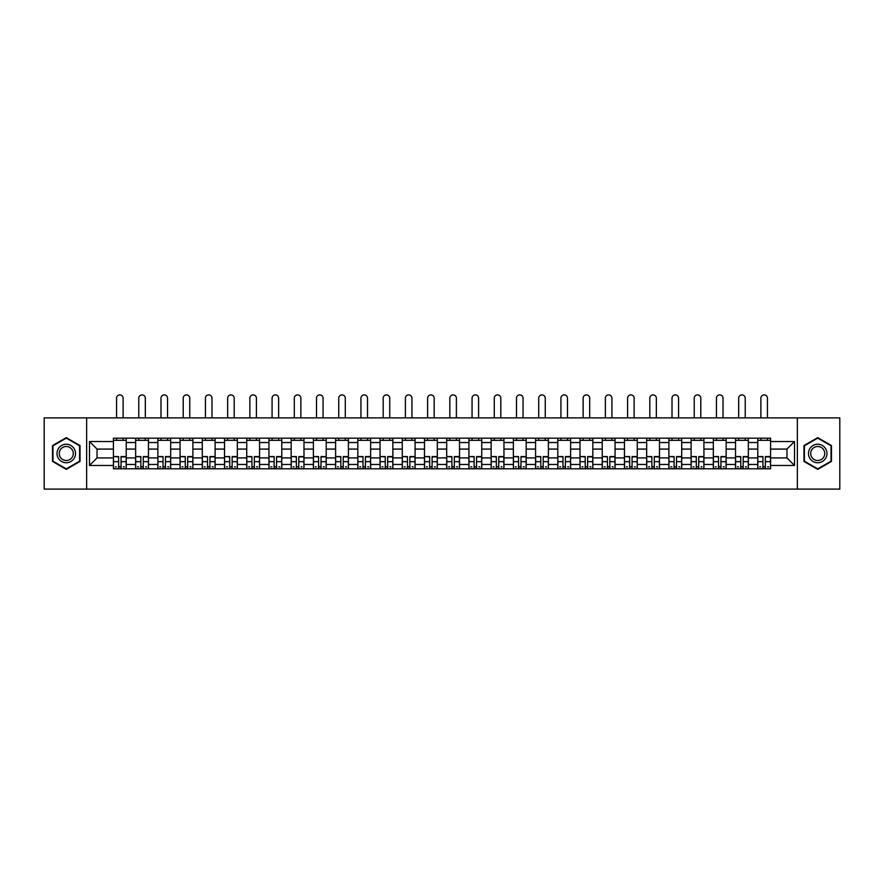 <?xml version="1.0" encoding="UTF-8"?>
<svg xmlns="http://www.w3.org/2000/svg" width="884" height="884" viewBox="0 0 884 884"><rect width="100%" height="100%" fill="white"/><g stroke="black" fill="none" stroke-linecap="round" stroke-linejoin="round"><path stroke-width="1.33" d="M797.357 489.106L839.8 489.106L839.8 417.889L44.2 417.889L44.2 489.106L797.357 489.106L797.357 417.889M135.639 468.807L135.639 442.53L126.235 442.53L126.235 468.807M126.235 442.53L126.235 438.188M135.639 442.53L135.639 438.188M148.457 438.188L148.457 468.807M157.86 468.807L157.86 438.188M170.678 438.188L170.678 468.807M180.071 468.807L180.071 438.188M192.889 438.188L192.889 468.807M202.292 468.807L202.292 438.188M215.11 438.188L215.11 468.807M224.514 468.807L224.514 438.188M237.332 438.188L237.332 468.807M246.735 468.807L246.735 438.188M259.553 438.188L259.553 468.807M268.946 468.807L268.946 438.188M281.764 438.188L281.764 468.807M291.168 468.807L291.168 438.188M303.986 438.188L303.986 468.807M313.389 468.807L313.389 438.188M326.207 438.188L326.207 468.807M335.611 468.807L335.611 438.188M348.429 438.188L348.429 468.807M357.821 468.807L357.821 438.188M370.639 438.188L370.639 468.807M380.043 468.807L380.043 438.188M392.861 438.188L392.861 468.807M402.264 468.807L402.264 438.188M415.082 438.188L415.082 468.807M424.486 468.807L424.486 438.188M437.304 438.188L437.304 468.807M446.696 468.807L446.696 438.188M459.514 438.188L459.514 468.807M468.918 468.807L468.918 438.188M481.736 438.188L481.736 468.807M491.139 468.807L491.139 438.188M503.957 438.188L503.957 468.807M513.361 468.807L513.361 438.188M526.179 438.188L526.179 468.807M535.571 468.807L535.571 438.188M548.389 438.188L548.389 468.807M557.793 468.807L557.793 438.188M570.611 438.188L570.611 468.807M580.014 468.807L580.014 438.188M592.832 438.188L592.832 468.807M602.236 468.807L602.236 438.188M615.054 438.188L615.054 468.807M624.447 468.807L624.447 438.188M637.265 438.188L637.265 468.807M646.668 468.807L646.668 438.188M659.486 438.188L659.486 468.807M668.89 468.807L668.89 438.188M681.708 438.188L681.708 468.807M691.111 468.807L691.111 438.188M703.929 438.188L703.929 468.807M713.322 468.807L713.322 438.188M726.14 438.188L726.14 468.807M735.543 468.807L735.543 438.188M748.361 438.188L748.361 468.807M757.765 468.807L757.765 438.188M757.765 457.912L748.361 457.912M735.543 457.912L726.14 457.912M713.322 457.912L703.929 457.912M691.111 457.912L681.708 457.912M668.89 457.912L659.486 457.912M646.668 457.912L637.265 457.912M624.447 457.912L615.054 457.912M602.236 457.912L592.832 457.912M580.014 457.912L570.611 457.912M557.793 457.912L548.389 457.912M535.571 457.912L526.179 457.912M513.361 457.912L503.957 457.912M491.139 457.912L481.736 457.912M468.918 457.912L459.514 457.912M446.696 457.912L437.304 457.912M424.486 457.912L415.082 457.912M402.264 457.912L392.861 457.912M380.043 457.912L370.639 457.912M357.821 457.912L348.429 457.912M335.611 457.912L326.207 457.912M313.389 457.912L303.986 457.912M291.168 457.912L281.764 457.912M268.946 457.912L259.553 457.912M246.735 457.912L237.332 457.912M224.514 457.912L215.11 457.912M202.292 457.912L192.889 457.912M180.071 457.912L170.678 457.912M157.86 457.912L148.457 457.912M135.639 457.912L126.235 457.912M757.765 449.083L748.361 449.083M735.543 449.083L726.14 449.083M713.322 449.083L703.929 449.083M691.111 449.083L681.708 449.083M668.89 449.083L659.486 449.083M646.668 449.083L637.265 449.083M624.447 449.083L615.054 449.083M602.236 449.083L592.832 449.083M580.014 449.083L570.611 449.083M557.793 449.083L548.389 449.083M535.571 449.083L526.179 449.083M513.361 449.083L503.957 449.083M491.139 449.083L481.736 449.083M468.918 449.083L459.514 449.083M446.696 449.083L437.304 449.083M424.486 449.083L415.082 449.083M402.264 449.083L392.861 449.083M380.043 449.083L370.639 449.083M357.821 449.083L348.429 449.083M335.611 449.083L326.207 449.083M313.389 449.083L303.986 449.083M291.168 449.083L281.764 449.083M268.946 449.083L259.553 449.083M246.735 449.083L237.332 449.083M224.514 449.083L215.11 449.083M202.292 449.083L192.889 449.083M180.071 449.083L170.678 449.083M157.86 449.083L148.457 449.083M135.639 449.083L126.235 449.083M97.041 457.912L113.417 457.912L113.417 449.083L97.041 449.083L97.041 457.912L89.494 465.47L89.494 441.536L113.417 441.536L113.417 449.083M770.583 449.083L770.583 457.912L786.959 457.912L786.959 449.083L770.583 449.083L770.583 438.188L113.417 438.188L113.417 441.536M770.583 441.536L794.506 441.536L794.506 465.47L770.583 465.47L770.583 457.912M113.417 457.912L113.417 468.807L770.583 468.807L770.583 465.47M113.417 465.47L89.494 465.47M86.643 489.106L86.643 417.889M80.024 445.569L66.278 437.635L52.532 445.569L52.532 461.437L66.278 469.371L80.024 461.437L80.024 445.569M831.468 445.569L817.722 437.635L803.976 445.569L803.976 461.437L817.722 469.371L831.468 461.437L831.468 445.569M121.042 466.675L118.622 466.675M113.417 440.331L126.235 440.331M143.263 466.675L140.832 466.675M135.639 440.331L148.457 440.331M165.474 466.675L163.054 466.675M157.86 440.331L170.678 440.331M187.695 466.675L185.275 466.675M180.071 440.331L192.889 440.331M209.917 466.675L207.497 466.675M202.292 440.331L215.11 440.331M232.138 466.675L229.707 466.675M224.514 440.331L237.332 440.331M254.349 466.675L251.929 466.675M246.735 440.331L259.553 440.331M276.57 466.675L274.15 466.675M268.946 440.331L281.764 440.331M298.792 466.675L296.372 466.675M291.168 440.331L303.986 440.331M321.002 466.675L318.583 466.675M313.389 440.331L326.207 440.331M343.224 466.675L340.804 466.675M335.611 440.331L348.429 440.331M365.446 466.675L363.026 466.675M357.821 440.331L370.639 440.331M387.667 466.675L385.247 466.675M380.043 440.331L392.861 440.331M409.878 466.675L407.458 466.675M402.264 440.331L415.082 440.331M432.099 466.675L429.679 466.675M424.486 440.331L437.304 440.331M454.321 466.675L451.901 466.675M446.696 440.331L459.514 440.331M476.542 466.675L474.122 466.675M468.918 440.331L481.736 440.331M498.753 466.675L496.333 466.675M491.139 440.331L503.957 440.331M520.974 466.675L518.554 466.675M513.361 440.331L526.179 440.331M543.196 466.675L540.776 466.675M535.571 440.331L548.389 440.331M565.417 466.675L562.997 466.675M557.793 440.331L570.611 440.331M587.628 466.675L585.208 466.675M580.014 440.331L592.832 440.331M609.849 466.675L607.43 466.675M602.236 440.331L615.054 440.331M632.071 466.675L629.651 466.675M624.447 440.331L637.265 440.331M654.293 466.675L651.862 466.675M646.668 440.331L659.486 440.331M676.503 466.675L674.083 466.675M668.89 440.331L681.708 440.331M698.725 466.675L696.305 466.675M691.111 440.331L703.929 440.331M720.946 466.675L718.526 466.675M713.322 440.331L726.14 440.331M743.168 466.675L740.737 466.675M735.543 440.331L748.361 440.331M765.378 466.675L762.958 466.675M757.765 440.331L770.583 440.331M89.494 441.536L97.041 449.083M786.959 457.912L794.506 465.47M786.959 449.083L794.506 441.536M123.108 417.889L123.108 398.165A3.271 3.271 0 0 0 119.826 394.894A3.271 3.271 0 0 0 116.555 398.165L116.555 417.889M118.622 456.862L113.495 456.564L118.622 456.564L118.622 468.675L113.495 468.675L116.334 468.675M113.495 456.862L113.495 468.675M121.042 466.818L118.622 466.818M124.312 466.818L123.318 466.818M116.334 466.818L115.34 466.818M123.318 468.675L126.169 468.675L126.169 456.564L121.042 456.564L121.042 468.675L116.555 468.675M126.169 468.675L123.108 468.675M123.108 438.188L123.108 440.331M116.555 438.188L116.555 440.331M58.256 458.133A9.26 9.26 0 0 0 70.908 461.514A9.26 9.26 0 0 0 74.289 448.873A9.26 9.26 0 0 0 61.648 445.481A9.26 9.26 0 0 0 58.256 458.133M60.211 457.006A7.006 7.006 0 0 0 69.781 459.569A7.006 7.006 0 0 0 72.344 450A7.006 7.006 0 0 0 62.775 447.426A7.006 7.006 0 0 0 60.211 457.006M66.278 438.121L79.593 445.812L79.593 461.194L66.278 468.874L52.963 461.194L52.963 445.812L66.278 438.121M809.711 458.133A9.26 9.26 0 0 0 822.352 461.514A9.26 9.26 0 0 0 825.744 448.873A9.26 9.26 0 0 0 813.092 445.481A9.26 9.26 0 0 0 809.711 458.133M811.656 457.006A7.006 7.006 0 0 0 821.225 459.569A7.006 7.006 0 0 0 823.789 450A7.006 7.006 0 0 0 814.219 447.426A7.006 7.006 0 0 0 811.656 457.006M817.722 438.121L831.037 445.812L831.037 461.194L817.722 468.874L804.407 461.194L804.407 445.812L817.722 438.121M145.319 417.889L145.319 398.165A3.271 3.271 0 0 0 142.048 394.894A3.271 3.271 0 0 0 138.777 398.165L138.777 417.889M140.832 456.862L135.705 456.564L140.832 456.564L140.832 468.675L135.705 468.675L138.556 468.675M135.705 456.862L135.705 468.675M143.263 466.818L140.832 466.818M146.534 466.818L145.54 466.818M138.556 466.818L137.561 466.818M145.54 468.675L148.39 468.675L148.39 456.564L143.263 456.564L143.263 468.675L138.777 468.675M148.39 468.675L145.319 468.675M145.319 438.188L145.319 440.331M138.777 438.188L138.777 440.331M167.54 417.889L167.54 398.165A3.271 3.271 0 0 0 164.269 394.894A3.271 3.271 0 0 0 160.987 398.165L160.987 417.889M163.054 456.862L157.927 456.564L163.054 456.564L163.054 468.675L157.927 468.675L160.778 468.675M157.927 456.862L157.927 468.675M165.474 466.818L163.054 466.818M168.756 466.818L167.761 466.818M160.778 466.818L159.783 466.818M167.761 468.675L170.601 468.675L170.601 456.564L165.474 456.564L165.474 468.675L160.987 468.675M170.601 468.675L167.54 468.675M167.54 438.188L167.54 440.331M160.987 438.188L160.987 440.331M189.762 417.889L189.762 398.165A3.271 3.271 0 0 0 186.48 394.894A3.271 3.271 0 0 0 183.209 398.165L183.209 417.889M185.275 456.862L180.148 456.564L185.275 456.564L185.275 468.675L180.148 468.675L182.999 468.675M180.148 456.862L180.148 468.675M187.695 466.818L185.275 466.818M190.966 466.818L189.972 466.818M182.999 466.818L181.993 466.818M189.972 468.675L192.822 468.675L192.822 456.564L187.695 456.564L187.695 468.675L183.209 468.675M192.822 468.675L189.762 468.675M189.762 438.188L189.762 440.331M183.209 438.188L183.209 440.331M211.983 417.889L211.983 398.165A3.271 3.271 0 0 0 208.701 394.894A3.271 3.271 0 0 0 205.431 398.165L205.431 417.889M207.497 456.862L202.37 456.564L207.497 456.564L207.497 468.675L202.37 468.675L205.21 468.675M202.37 456.862L202.37 468.675M209.917 466.818L207.497 466.818M213.188 466.818L212.193 466.818M205.21 466.818L204.215 466.818M212.193 468.675L215.044 468.675L215.044 456.564L209.917 456.564L209.917 468.675L205.431 468.675M215.044 468.675L211.983 468.675M211.983 438.188L211.983 440.331M205.431 438.188L205.431 440.331M234.194 417.889L234.194 398.165A3.271 3.271 0 0 0 230.923 394.894A3.271 3.271 0 0 0 227.652 398.165L227.652 417.889M229.707 456.862L224.58 456.564L229.707 456.564L229.707 468.675L224.58 468.675L227.431 468.675M224.58 456.862L224.58 468.675M232.138 466.818L229.707 466.818M235.409 466.818L234.415 466.818M227.431 466.818L226.437 466.818M234.415 468.675L237.266 468.675L237.266 456.564L232.138 456.564L232.138 468.675L227.652 468.675M237.266 468.675L234.194 468.675M234.194 438.188L234.194 440.331M227.652 438.188L227.652 440.331M256.415 417.889L256.415 398.165A3.271 3.271 0 0 0 253.144 394.894A3.271 3.271 0 0 0 249.863 398.165L249.863 417.889M251.929 456.862L246.802 456.564L251.929 456.564L251.929 468.675L246.802 468.675L249.653 468.675M246.802 456.862L246.802 468.675M254.349 466.818L251.929 466.818M257.631 466.818L256.625 466.818M249.653 466.818L248.658 466.818M256.625 468.675L259.476 468.675L259.476 456.564L254.349 456.564L254.349 468.675L249.863 468.675M259.476 468.675L256.415 468.675M256.415 438.188L256.415 440.331M249.863 438.188L249.863 440.331M278.637 417.889L278.637 398.165A3.271 3.271 0 0 0 275.355 394.894A3.271 3.271 0 0 0 272.084 398.165L272.084 417.889M274.15 456.862L269.023 456.564L274.15 456.564L274.15 468.675L269.023 468.675L271.874 468.675M269.023 456.862L269.023 468.675M276.57 466.818L274.15 466.818M279.841 466.818L278.847 466.818M271.874 466.818L270.869 466.818M278.847 468.675L281.698 468.675L281.698 456.564L276.57 456.564L276.57 468.675L272.084 468.675M281.698 468.675L278.637 468.675M278.637 438.188L278.637 440.331M272.084 438.188L272.084 440.331M300.858 417.889L300.858 398.165A3.271 3.271 0 0 0 297.577 394.894A3.271 3.271 0 0 0 294.306 398.165L294.306 417.889M296.372 456.862L291.245 456.564L296.372 456.564L296.372 468.675L291.245 468.675L294.085 468.675M291.245 456.862L291.245 468.675M298.792 466.818L296.372 466.818M302.063 466.818L301.068 466.818M294.085 466.818L293.09 466.818M301.068 468.675L303.919 468.675L303.919 456.564L298.792 456.564L298.792 468.675L294.306 468.675M303.919 468.675L300.858 468.675M300.858 438.188L300.858 440.331M294.306 438.188L294.306 440.331M323.069 417.889L323.069 398.165A3.271 3.271 0 0 0 319.798 394.894A3.271 3.271 0 0 0 316.516 398.165L316.516 417.889M318.583 456.862L313.455 456.564L318.583 456.564L318.583 468.675L313.455 468.675L316.306 468.675M313.455 456.862L313.455 468.675M321.002 466.818L318.583 466.818M324.284 466.818L323.29 466.818M316.306 466.818L315.312 466.818M323.29 468.675L326.141 468.675L326.141 456.564L321.002 456.564L321.002 468.675L316.516 468.675M326.141 468.675L323.069 468.675M323.069 438.188L323.069 440.331M316.516 438.188L316.516 440.331M345.29 417.889L345.29 398.165A3.271 3.271 0 0 0 342.02 394.894A3.271 3.271 0 0 0 338.738 398.165L338.738 417.889M340.804 456.862L335.677 456.564L340.804 456.564L340.804 468.675L335.677 468.675L338.528 468.675M335.677 456.862L335.677 468.675M343.224 466.818L340.804 466.818M346.506 466.818L345.5 466.818M338.528 466.818L337.533 466.818M345.5 468.675L348.351 468.675L348.351 456.564L343.224 456.564L343.224 468.675L338.738 468.675M348.351 468.675L345.29 468.675M345.29 438.188L345.29 440.331M338.738 438.188L338.738 440.331M367.512 417.889L367.512 398.165A3.271 3.271 0 0 0 364.23 394.894A3.271 3.271 0 0 0 360.959 398.165L360.959 417.889M363.026 456.862L357.898 456.564L363.026 456.564L363.026 468.675L357.898 468.675L360.749 468.675M357.898 456.862L357.898 468.675M365.446 466.818L363.026 466.818M368.716 466.818L367.722 466.818M360.749 466.818L359.744 466.818M367.722 468.675L370.573 468.675L370.573 456.564L365.446 456.564L365.446 468.675L360.959 468.675M370.573 468.675L367.512 468.675M367.512 438.188L367.512 440.331M360.959 438.188L360.959 440.331M389.733 417.889L389.733 398.165A3.271 3.271 0 0 0 386.452 394.894A3.271 3.271 0 0 0 383.181 398.165L383.181 417.889M385.247 456.862L380.12 456.564L385.247 456.564L385.247 468.675L380.12 468.675L382.96 468.675M380.12 456.862L380.12 468.675M387.667 466.818L385.247 466.818M390.938 466.818L389.943 466.818M382.96 466.818L381.965 466.818M389.943 468.675L392.794 468.675L392.794 456.564L387.667 456.564L387.667 468.675L383.181 468.675M392.794 468.675L389.733 468.675M389.733 438.188L389.733 440.331M383.181 438.188L383.181 440.331M411.944 417.889L411.944 398.165A3.271 3.271 0 0 0 408.673 394.894A3.271 3.271 0 0 0 405.391 398.165L405.391 417.889M407.458 456.862L402.331 456.564L407.458 456.564L407.458 468.675L402.331 468.675L405.181 468.675M402.331 456.862L402.331 468.675M409.878 466.818L407.458 466.818M413.159 466.818L412.165 466.818M405.181 466.818L404.187 466.818M412.165 468.675L415.005 468.675L415.005 456.564L409.878 456.564L409.878 468.675L405.391 468.675M415.005 468.675L411.944 468.675M411.944 438.188L411.944 440.331M405.391 438.188L405.391 440.331M434.166 417.889L434.166 398.165A3.271 3.271 0 0 0 430.895 394.894A3.271 3.271 0 0 0 427.613 398.165L427.613 417.889M429.679 456.862L424.552 456.564L429.679 456.564L429.679 468.675L424.552 468.675L427.403 468.675M424.552 456.862L424.552 468.675M432.099 466.818L429.679 466.818M435.381 466.818L434.376 466.818M427.403 466.818L426.408 466.818M434.376 468.675L437.226 468.675L437.226 456.564L432.099 456.564L432.099 468.675L427.613 468.675M437.226 468.675L434.166 468.675M434.166 438.188L434.166 440.331M427.613 438.188L427.613 440.331M456.387 417.889L456.387 398.165A3.271 3.271 0 0 0 453.105 394.894A3.271 3.271 0 0 0 449.834 398.165L449.834 417.889M451.901 456.862L446.774 456.564L451.901 456.564L451.901 468.675L446.774 468.675L449.624 468.675M446.774 456.862L446.774 468.675M454.321 466.818L451.901 466.818M457.592 466.818L456.597 466.818M449.624 466.818L448.619 466.818M456.597 468.675L459.448 468.675L459.448 456.564L454.321 456.564L454.321 468.675L449.834 468.675M459.448 468.675L456.387 468.675M456.387 438.188L456.387 440.331M449.834 438.188L449.834 440.331M478.609 417.889L478.609 398.165A3.271 3.271 0 0 0 475.327 394.894A3.271 3.271 0 0 0 472.056 398.165L472.056 417.889M474.122 456.862L468.995 456.564L474.122 456.564L474.122 468.675L468.995 468.675L471.835 468.675M468.995 456.862L468.995 468.675M476.542 466.818L474.122 466.818M479.813 466.818L478.819 466.818M471.835 466.818L470.841 466.818M478.819 468.675L481.669 468.675L481.669 456.564L476.542 456.564L476.542 468.675L472.056 468.675M481.669 468.675L478.609 468.675M478.609 438.188L478.609 440.331M472.056 438.188L472.056 440.331M500.819 417.889L500.819 398.165A3.271 3.271 0 0 0 497.548 394.894A3.271 3.271 0 0 0 494.267 398.165L494.267 417.889M496.333 456.862L491.206 456.564L496.333 456.564L496.333 468.675L491.206 468.675L494.057 468.675M491.206 456.862L491.206 468.675M498.753 466.818L496.333 466.818M502.035 466.818L501.04 466.818M494.057 466.818L493.062 466.818M501.04 468.675L503.88 468.675L503.88 456.564L498.753 456.564L498.753 468.675L494.267 468.675M503.88 468.675L500.819 468.675M500.819 438.188L500.819 440.331M494.267 438.188L494.267 440.331M523.041 417.889L523.041 398.165A3.271 3.271 0 0 0 519.77 394.894A3.271 3.271 0 0 0 516.488 398.165L516.488 417.889M518.554 456.862L513.427 456.564L518.554 456.564L518.554 468.675L513.427 468.675L516.278 468.675M513.427 456.862L513.427 468.675M520.974 466.818L518.554 466.818M524.256 466.818L523.251 466.818M516.278 466.818L515.284 466.818M523.251 468.675L526.102 468.675L526.102 456.564L520.974 456.564L520.974 468.675L516.488 468.675M526.102 468.675L523.041 468.675M523.041 438.188L523.041 440.331M516.488 438.188L516.488 440.331M545.262 417.889L545.262 398.165A3.271 3.271 0 0 0 541.98 394.894A3.271 3.271 0 0 0 538.71 398.165L538.71 417.889M540.776 456.862L535.649 456.564L540.776 456.564L540.776 468.675L535.649 468.675L538.5 468.675M535.649 456.862L535.649 468.675M543.196 466.818L540.776 466.818M546.467 466.818L545.472 466.818M538.5 466.818L537.494 466.818M545.472 468.675L548.323 468.675L548.323 456.564L543.196 456.564L543.196 468.675L538.71 468.675M548.323 468.675L545.262 468.675M545.262 438.188L545.262 440.331M538.71 438.188L538.71 440.331M567.484 417.889L567.484 398.165A3.271 3.271 0 0 0 564.202 394.894A3.271 3.271 0 0 0 560.931 398.165L560.931 417.889M562.997 456.862L557.859 456.564L562.997 456.564L562.997 468.675L557.859 468.675L560.71 468.675M557.859 456.862L557.859 468.675M565.417 466.818L562.997 466.818M568.688 466.818L567.694 466.818M560.71 466.818L559.716 466.818M567.694 468.675L570.545 468.675L570.545 456.564L565.417 456.564L565.417 468.675L560.931 468.675M570.545 468.675L567.484 468.675M567.484 438.188L567.484 440.331M560.931 438.188L560.931 440.331M589.694 417.889L589.694 398.165A3.271 3.271 0 0 0 586.423 394.894A3.271 3.271 0 0 0 583.142 398.165L583.142 417.889M585.208 456.862L580.081 456.564L585.208 456.564L585.208 468.675L580.081 468.675L582.932 468.675M580.081 456.862L580.081 468.675M587.628 466.818L585.208 466.818M590.91 466.818L589.915 466.818M582.932 466.818L581.937 466.818M589.915 468.675L592.755 468.675L592.755 456.564L587.628 456.564L587.628 468.675L583.142 468.675M592.755 468.675L589.694 468.675M589.694 438.188L589.694 440.331M583.142 438.188L583.142 440.331M611.916 417.889L611.916 398.165A3.271 3.271 0 0 0 608.645 394.894A3.271 3.271 0 0 0 605.363 398.165L605.363 417.889M607.43 456.862L602.302 456.564L607.43 456.564L607.43 468.675L602.302 468.675L605.153 468.675M602.302 456.862L602.302 468.675M609.849 466.818L607.43 466.818M613.131 466.818L612.126 466.818M605.153 466.818L604.159 466.818M612.126 468.675L614.977 468.675L614.977 456.564L609.849 456.564L609.849 468.675L605.363 468.675M614.977 468.675L611.916 468.675M611.916 438.188L611.916 440.331M605.363 438.188L605.363 440.331M634.137 417.889L634.137 398.165A3.271 3.271 0 0 0 630.856 394.894A3.271 3.271 0 0 0 627.585 398.165L627.585 417.889M629.651 456.862L624.524 456.564L629.651 456.564L629.651 468.675L624.524 468.675L627.375 468.675M624.524 456.862L624.524 468.675M632.071 466.818L629.651 466.818M635.342 466.818L634.347 466.818M627.375 466.818L626.369 466.818M634.347 468.675L637.198 468.675L637.198 456.564L632.071 456.564L632.071 468.675L627.585 468.675M637.198 468.675L634.137 468.675M634.137 438.188L634.137 440.331M627.585 438.188L627.585 440.331M656.348 417.889L656.348 398.165A3.271 3.271 0 0 0 653.077 394.894A3.271 3.271 0 0 0 649.806 398.165L649.806 417.889M651.862 456.862L646.734 456.564L651.862 456.564L651.862 468.675L646.734 468.675L649.585 468.675M646.734 456.862L646.734 468.675M654.293 466.818L651.862 466.818M657.563 466.818L656.569 466.818M649.585 466.818L648.591 466.818M656.569 468.675L659.42 468.675L659.42 456.564L654.293 456.564L654.293 468.675L649.806 468.675M659.42 468.675L656.348 468.675M656.348 438.188L656.348 440.331M649.806 438.188L649.806 440.331M678.569 417.889L678.569 398.165A3.271 3.271 0 0 0 675.299 394.894A3.271 3.271 0 0 0 672.017 398.165L672.017 417.889M674.083 456.862L668.956 456.564L674.083 456.564L674.083 468.675L668.956 468.675L671.807 468.675M668.956 456.862L668.956 468.675M676.503 466.818L674.083 466.818M679.785 466.818L678.79 466.818M671.807 466.818L670.812 466.818M678.79 468.675L681.63 468.675L681.63 456.564L676.503 456.564L676.503 468.675L672.017 468.675M681.63 468.675L678.569 468.675M678.569 438.188L678.569 440.331M672.017 438.188L672.017 440.331M700.791 417.889L700.791 398.165A3.271 3.271 0 0 0 697.52 394.894A3.271 3.271 0 0 0 694.238 398.165L694.238 417.889M696.305 456.862L691.178 456.564L696.305 456.564L696.305 468.675L691.178 468.675L694.028 468.675M691.178 456.862L691.178 468.675M698.725 466.818L696.305 466.818M702.006 466.818L701.001 466.818M694.028 466.818L693.034 466.818M701.001 468.675L703.852 468.675L703.852 456.564L698.725 456.564L698.725 468.675L694.238 468.675M703.852 468.675L700.791 468.675M700.791 438.188L700.791 440.331M694.238 438.188L694.238 440.331M723.013 417.889L723.013 398.165A3.271 3.271 0 0 0 719.731 394.894A3.271 3.271 0 0 0 716.46 398.165L716.46 417.889M718.526 456.862L713.399 456.564L718.526 456.564L718.526 468.675L713.399 468.675L716.239 468.675M713.399 456.862L713.399 468.675M720.946 466.818L718.526 466.818M724.217 466.818L723.222 466.818M716.239 466.818L715.244 466.818M723.222 468.675L726.073 468.675L726.073 456.564L720.946 456.564L720.946 468.675L716.46 468.675M726.073 468.675L723.013 468.675M723.013 438.188L723.013 440.331M716.46 438.188L716.46 440.331M745.223 417.889L745.223 398.165A3.271 3.271 0 0 0 741.952 394.894A3.271 3.271 0 0 0 738.681 398.165L738.681 417.889M740.737 456.862L735.61 456.564L740.737 456.564L740.737 468.675L735.61 468.675L738.46 468.675M735.61 456.862L735.61 468.675M743.168 466.818L740.737 466.818M746.439 466.818L745.444 466.818M738.46 466.818L737.466 466.818M745.444 468.675L748.295 468.675L748.295 456.564L743.168 456.564L743.168 468.675L738.681 468.675M748.295 468.675L745.223 468.675M745.223 438.188L745.223 440.331M738.681 438.188L738.681 440.331M767.445 417.889L767.445 398.165A3.271 3.271 0 0 0 764.174 394.894A3.271 3.271 0 0 0 760.892 398.165L760.892 417.889M762.958 456.862L757.831 456.564L762.958 456.564L762.958 468.675L757.831 468.675L760.682 468.675M757.831 456.862L757.831 468.675M765.378 466.818L762.958 466.818M768.66 466.818L767.666 466.818M760.682 466.818L759.688 466.818M767.666 468.675L770.505 468.675L770.505 456.564L765.378 456.564L765.378 468.675L760.892 468.675M770.505 468.675L767.445 468.675M767.445 438.188L767.445 440.331M760.892 438.188L760.892 440.331M735.543 442.53L726.14 442.53M713.322 442.53L703.929 442.53M691.111 442.53L681.708 442.53M668.89 442.53L659.486 442.53M646.668 442.53L637.265 442.53M624.447 442.53L615.054 442.53M602.236 442.53L592.832 442.53M580.014 442.53L570.611 442.53M557.793 442.53L548.389 442.53M535.571 442.53L526.179 442.53M513.361 442.53L503.957 442.53M491.139 442.53L481.736 442.53M468.918 442.53L459.514 442.53M446.696 442.53L437.304 442.53M424.486 442.53L415.082 442.53M402.264 442.53L392.861 442.53M380.043 442.53L370.639 442.53M357.821 442.53L348.429 442.53M335.611 442.53L326.207 442.53M313.389 442.53L303.986 442.53M291.168 442.53L281.764 442.53M268.946 442.53L259.553 442.53M246.735 442.53L237.332 442.53M224.514 442.53L215.11 442.53M202.292 442.53L192.889 442.53M180.071 442.53L170.678 442.53M157.86 442.53L148.457 442.53M757.765 442.53L748.361 442.53M735.543 464.465L726.14 464.465M713.322 464.465L703.929 464.465M691.111 464.465L681.708 464.465M668.89 464.465L659.486 464.465M646.668 464.465L637.265 464.465M624.447 464.465L615.054 464.465M602.236 464.465L592.832 464.465M580.014 464.465L570.611 464.465M557.793 464.465L548.389 464.465M535.571 464.465L526.179 464.465M513.361 464.465L503.957 464.465M491.139 464.465L481.736 464.465M468.918 464.465L459.514 464.465M446.696 464.465L437.304 464.465M424.486 464.465L415.082 464.465M402.264 464.465L392.861 464.465M380.043 464.465L370.639 464.465M357.821 464.465L348.429 464.465M335.611 464.465L326.207 464.465M313.389 464.465L303.986 464.465M291.168 464.465L281.764 464.465M268.946 464.465L259.553 464.465M246.735 464.465L237.332 464.465M224.514 464.465L215.11 464.465M202.292 464.465L192.889 464.465M180.071 464.465L170.678 464.465M157.86 464.465L148.457 464.465M135.639 464.465L126.235 464.465M757.765 464.465L748.361 464.465M118.622 461.669L113.495 461.669M126.169 456.862L121.042 456.862M126.169 461.669L121.042 461.669M140.832 461.669L135.705 461.669M148.39 456.862L143.263 456.862M148.39 461.669L143.263 461.669M163.054 461.669L157.927 461.669M170.601 456.862L165.474 456.862M170.601 461.669L165.474 461.669M185.275 461.669L180.148 461.669M192.822 456.862L187.695 456.862M192.822 461.669L187.695 461.669M207.497 461.669L202.37 461.669M215.044 456.862L209.917 456.862M215.044 461.669L209.917 461.669M229.707 461.669L224.58 461.669M237.266 456.862L232.138 456.862M237.266 461.669L232.138 461.669M251.929 461.669L246.802 461.669M259.476 456.862L254.349 456.862M259.476 461.669L254.349 461.669M274.15 461.669L269.023 461.669M281.698 456.862L276.57 456.862M281.698 461.669L276.57 461.669M296.372 461.669L291.245 461.669M303.919 456.862L298.792 456.862M303.919 461.669L298.792 461.669M318.583 461.669L313.455 461.669M326.141 456.862L321.002 456.862M326.141 461.669L321.002 461.669M340.804 461.669L335.677 461.669M348.351 456.862L343.224 456.862M348.351 461.669L343.224 461.669M363.026 461.669L357.898 461.669M370.573 456.862L365.446 456.862M370.573 461.669L365.446 461.669M385.247 461.669L380.12 461.669M392.794 456.862L387.667 456.862M392.794 461.669L387.667 461.669M407.458 461.669L402.331 461.669M415.005 456.862L409.878 456.862M415.005 461.669L409.878 461.669M429.679 461.669L424.552 461.669M437.226 456.862L432.099 456.862M437.226 461.669L432.099 461.669M451.901 461.669L446.774 461.669M459.448 456.862L454.321 456.862M459.448 461.669L454.321 461.669M474.122 461.669L468.995 461.669M481.669 456.862L476.542 456.862M481.669 461.669L476.542 461.669M496.333 461.669L491.206 461.669M503.88 456.862L498.753 456.862M503.88 461.669L498.753 461.669M518.554 461.669L513.427 461.669M526.102 456.862L520.974 456.862M526.102 461.669L520.974 461.669M540.776 461.669L535.649 461.669M548.323 456.862L543.196 456.862M548.323 461.669L543.196 461.669M562.997 461.669L557.859 461.669M570.545 456.862L565.417 456.862M570.545 461.669L565.417 461.669M585.208 461.669L580.081 461.669M592.755 456.862L587.628 456.862M592.755 461.669L587.628 461.669M607.43 461.669L602.302 461.669M614.977 456.862L609.849 456.862M614.977 461.669L609.849 461.669M629.651 461.669L624.524 461.669M637.198 456.862L632.071 456.862M637.198 461.669L632.071 461.669M651.862 461.669L646.734 461.669M659.42 456.862L654.293 456.862M659.42 461.669L654.293 461.669M674.083 461.669L668.956 461.669M681.63 456.862L676.503 456.862M681.63 461.669L676.503 461.669M696.305 461.669L691.178 461.669M703.852 456.862L698.725 456.862M703.852 461.669L698.725 461.669M718.526 461.669L713.399 461.669M726.073 456.862L720.946 456.862M726.073 461.669L720.946 461.669M740.737 461.669L735.61 461.669M748.295 456.862L743.168 456.862M748.295 461.669L743.168 461.669M762.958 461.669L757.831 461.669M770.505 456.862L765.378 456.862M770.505 461.669L765.378 461.669"/></g></svg>
